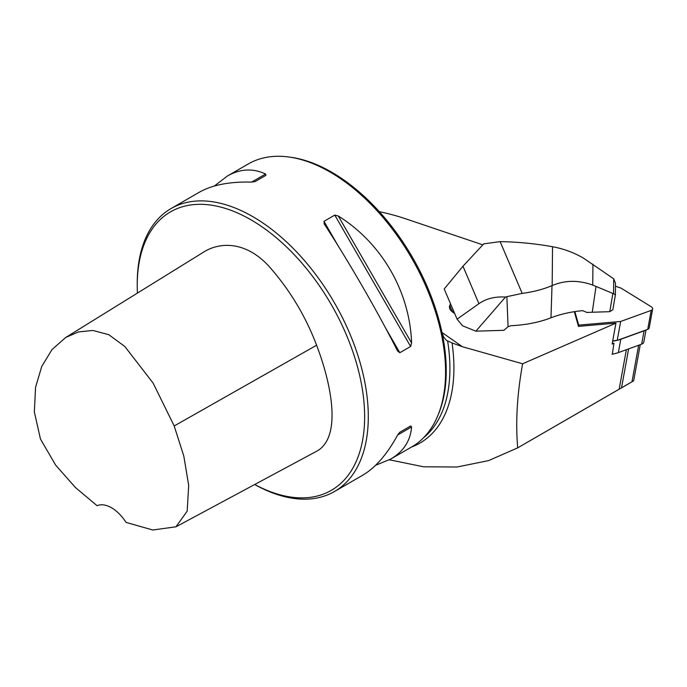 <?xml version="1.0" encoding="UTF-8"?>
<svg xmlns="http://www.w3.org/2000/svg" width="687" height="687" viewBox="0 0 687 687"><rect width="100%" height="100%" fill="white"/><g stroke="black" fill="none" stroke-linecap="round" stroke-linejoin="round"><path stroke-width="1.03" d="M612.246 343.423L613.946 343.277L612.34 354.157A31.903 18.206 -169.7 0 1 611.954 354.226M389.392 459.801L423.501 466.782L456.958 467.014L488.56 460.625L517.706 447.838C515.473 422.299 517.105 394.278 522.618 363.775L615.947 323.122L578.463 326.385L574.315 311.683M482.746 244.83L405.519 218.758A129.671 74.007 10.3 0 0 379.301 211.673M522.618 363.775L462.394 346.72L452.055 342.942L446.43 340.374L443.639 337.025L441.947 332.302A162.089 93.587 -120 0 0 290.73 157.263L288.815 156.997A163.386 94.334 -120 0 0 248.342 163.927L227.337 176.052C240.235 168.727 252.988 168.057 265.586 174.034L265.912 175.34L255.109 181.574L251.614 182.098C229.647 181.531 212.163 184.94 199.17 192.317L171.072 208.539A163.386 94.334 -120 0 0 137.237 283.336L137.237 285.448A160.792 92.839 -120 0 0 137.417 293.091M454.674 313.512L453.205 312.508C449.753 310.069 448.68 307.544 449.985 304.959L450.578 303.894M552.013 285.629L550.974 317.806C539.218 322.349 525.847 324.985 510.879 325.732L508.079 326.694A4.148 3.186 156.9 0 0 507.633 327.046L503.914 330.301L475.868 331.177L462.531 325.784L457.078 319.154L478.933 303.671C486.207 298.605 495.069 296.406 505.503 297.059A51.868 39.863 -23.1 0 1 506.86 296.655L522.189 293.401C533.241 291.941 543.185 289.356 552.013 285.629A107.37 61.28 -169.7 0 1 552.176 285.569L552.528 246.719A190.883 108.941 10.3 0 0 500.127 241.635L483.76 243.851L462.969 266.212L444.214 288.969L457.078 319.154M126.022 522.403L152.789 530.003L175.958 526.8L187.182 511.162L188.693 485.443L183.833 456.185L174.197 425.966L153.167 383.174L124.811 346.463L108.778 334.698L92.943 330.456L78.438 331.924L65.72 337.48L51.989 349.597L41.752 366.437L35.561 387.305L34.35 411.925L40.456 439.027L55.656 465.133L75.501 487.59L97.09 505.701A31.121 17.965 60 0 1 126.022 522.403M254.722 484.498A160.792 92.839 -120 0 0 364.608 413.806A160.792 92.839 -120 0 0 249.673 219.084A160.792 92.839 -120 0 0 137.237 285.448M65.72 337.48L202.571 252.756C219.342 241.506 247.165 240.33 271.563 269.261C290.936 291.829 305.947 317.145 316.604 345.226C331.495 384.325 341.705 435.85 317.755 450.646L175.958 526.8M517.706 447.838L633.663 380.796L640.258 344.659M613.946 343.277L612.126 344.067L615.947 323.122M254.671 484.524A163.386 94.334 -120 0 0 334.457 491.531L362.556 475.31C375.445 467.753 387.133 454.313 397.627 435L399.825 432.235L410.628 426L411.599 426.936C410.483 440.831 403.518 451.539 390.723 459.053L411.728 446.928A163.386 94.334 -120 0 0 437.963 415.343L438.692 413.548A162.089 93.587 -120 0 0 441.947 332.302M437.963 415.343A163.386 94.334 -120 0 0 411.728 258.26A163.386 94.334 -120 0 0 288.815 156.997M399.808 432.243L410.628 426L399.808 432.243M390.723 459.053L375.566 465.322M214.327 186.04L227.337 176.052M324.307 224.065L323.981 221.334L334.775 215.1L338.279 216.001C381.843 243.198 409.83 291.666 411.599 342.993L410.628 346.48L399.825 352.714L397.627 351.066C377.069 310.576 349.082 262.116 324.307 224.065L324.092 223.73M334.457 491.531A163.386 94.334 -120 0 0 334.466 302.873A163.386 94.334 -120 0 0 171.072 208.539M521.888 445.425L633.474 380.942M552.528 246.719C563.546 248.746 573.834 252.541 583.392 258.097L613.706 278.785L615.5 283.284L615.397 294.86L613.568 293.692L613.706 278.785M550.974 317.806A103.969 59.331 10.3 0 1 582.585 310.636L586.999 312.482A103.737 59.202 -169.7 0 1 592.254 312.233L609.755 311.683L612.89 293.452L592.752 285.071C578.506 279.97 564.98 280.141 552.176 285.569M505.503 297.059L475.868 331.177M592.941 264.186L592.752 285.071M612.89 293.452L613.568 293.692M612.821 309.743L609.755 311.683M646.038 329.958L643.831 342.032A6.226 3.555 -169.7 0 1 641.641 344.161L644.071 330.833A6.226 3.555 10.3 0 0 645.17 330.275M644.071 330.833L620.782 339.275L618.352 352.603L641.641 344.161M618.352 352.603A31.903 18.206 -169.7 0 1 612.34 354.157M612.658 341.138A31.903 18.206 10.3 0 0 616.694 340.451M617.836 340.185A31.903 18.206 10.3 0 0 620.782 339.275M612.718 340.804L617.201 340.409L647.729 329.348A4.148 2.37 10.3 0 0 649.198 327.931L652.65 308.987A4.148 2.37 10.3 0 0 651.224 306.745L620.962 288.085L615.475 286.23M574.873 311.597L578.694 325.123L620.662 321.473L651.19 310.404A4.148 2.37 10.3 0 0 652.65 308.987M578.694 325.123L578.463 326.385M620.662 321.473L617.201 340.409M462.394 346.72L441.981 332.456M638.644 345.243L631.997 381.697M628.631 348.876L621.529 387.812M626.372 349.692L619.167 389.177M423.407 437.902A162.089 93.587 -120 0 0 447.649 341.13M411.547 447.031A164.167 94.78 -120 0 0 452.055 342.942M397.627 435L411.599 426.936M251.614 182.098L265.586 174.034M323.981 221.334L338.03 245.671M385.785 328.377L399.825 352.714M334.775 215.1L410.628 346.48M338.279 216.001L411.599 342.993M316.604 345.226L174.197 425.966M462.969 266.212L478.933 303.671M453.205 312.508A17.407 4.371 -131.2 0 1 449.985 304.959M500.127 241.635L522.189 293.401M596.024 286.402L592.254 312.233M506.86 296.655L508.079 326.694M651.19 310.404L647.729 329.348M615.389 294.921L612.804 309.957"/></g></svg>
